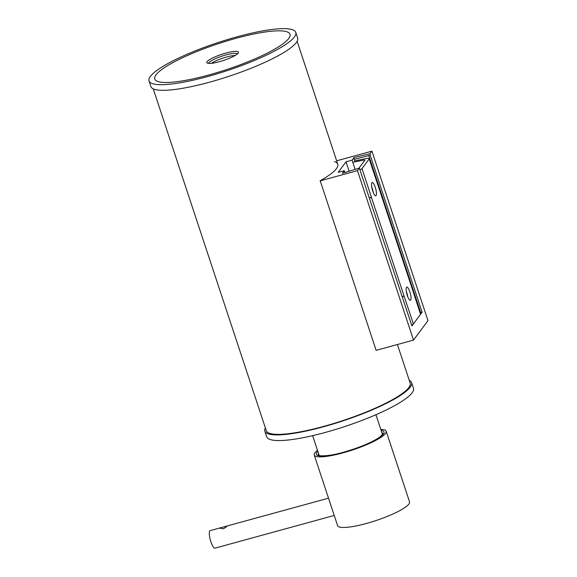 <?xml version="1.0" encoding="UTF-8"?>
<svg xmlns="http://www.w3.org/2000/svg" width="577" height="577" viewBox="0 0 577 577"><rect width="100%" height="100%" fill="white"/><g stroke="black" fill="none" stroke-linecap="round" stroke-linejoin="round"><path stroke-width="0.87" d="M397.409 344.519L410.168 383.099A75.767 14.475 161.7 0 1 408.848 387.535A75.767 14.475 161.7 0 1 333.232 423.655A75.767 14.475 161.7 0 1 266.293 430.687L153.244 88.858M219.296 61.732A16.675 3.188 161.7 0 1 207.309 63.124A16.675 3.188 161.7 0 1 225.996 53.062A16.675 3.188 161.7 0 1 238.373 52.846A16.675 3.188 161.7 0 1 219.296 61.732M237.435 53.913A15.153 2.892 -18.3 0 0 226.155 54.873A15.153 2.892 -18.3 0 0 208.701 63.42M211.319 63.333A15.153 2.892 161.7 0 1 226.848 56.957A15.153 2.892 161.7 0 1 235.279 55.414M208.095 75.176A71.223 13.603 161.7 0 1 156.172 74.657A71.223 13.603 161.7 0 1 236.707 38.14A71.223 13.603 161.7 0 1 288.63 38.659A71.223 13.603 161.7 0 1 208.095 75.176M237.926 36.567A77.282 14.764 161.7 0 1 295.777 32.391A77.282 14.764 161.7 0 1 206.883 76.755A77.282 14.764 161.7 0 1 149.025 80.924A77.282 14.764 161.7 0 1 237.926 36.567M295.777 32.391L297.645 38.039A77.282 14.764 161.7 0 1 208.751 82.403A77.282 14.764 161.7 0 1 150.893 86.572L149.025 80.924M265.384 427.925A77.282 14.764 -18.3 0 0 264.857 431.156L266.725 436.811A77.282 14.764 -18.3 0 0 368.991 417.64A77.282 14.764 -18.3 0 0 413.471 388.278L411.603 382.623A77.282 14.764 -18.3 0 0 409.252 380.344M264.857 431.156A77.282 14.764 -18.3 0 0 367.123 411.992A77.282 14.764 -18.3 0 0 411.603 382.623M334.429 161.553A75.767 14.475 161.7 0 1 320.199 180.731L376.132 350.354L413.514 340.105L427.975 320.617L371.927 151.145L336.651 160.817M320.084 180.889L357.466 170.641L359.363 168.087L342.327 173.302L344.267 170.684L344.88 172.523M413.514 340.105L357.466 170.641M359.363 168.087L411.92 325.926L422.097 312.2L420.258 312.691M422.097 312.2L370.189 155.235L354.191 159.353L354.018 157.543L370.037 153.691L370.189 155.235M420.683 312.59L368.84 155.833M354.747 161.026L354.191 159.353M370.037 153.691L371.927 151.145M349.114 171.225L346.005 161.827L338.194 172.35L344.267 170.684M355.129 169.386L352.078 160.161L346.005 161.827M354.018 157.543L352.078 160.161M373.283 192.494A11.367 2.921 74.7 0 0 371.941 187.417A11.367 2.921 74.7 0 0 371.696 186.703M372.706 190.937A6.816 1.753 74.7 0 0 376.197 195.394A6.816 1.753 74.7 0 0 375.31 187.424A6.816 1.753 74.7 0 0 372.72 182.721A6.816 1.753 74.7 0 0 372.706 190.937M406.258 291.212A11.367 2.921 -105.3 0 1 406.496 291.926A11.367 2.921 -105.3 0 1 407.845 296.996M409.872 291.933A6.816 1.753 -105.3 0 1 410.759 299.903A6.816 1.753 -105.3 0 1 407.268 295.438A6.816 1.753 -105.3 0 1 407.283 287.223A6.816 1.753 -105.3 0 1 409.872 291.933M364.469 160.738L364.217 159.995L364.945 160.096L358.908 168.224M352.98 162.274L364.217 159.995M360.279 169.789L362.017 168.585L371.314 197.024A6.058 1.161 161.7 0 1 369.669 198.178M371.314 197.024L403.95 295.698A6.058 1.161 161.7 0 1 402.306 296.852M362.017 168.585L369.179 158.935C369.561 158.242 368.595 158.112 366.287 158.538L355.043 160.817M369.179 158.935L378.685 186.688A6.058 1.233 161.5 0 1 378.591 187.063L369.179 158.935M378.7 186.753A6.058 1.161 161.7 0 1 378.728 186.811A6.058 1.161 161.7 0 1 378.627 187.164L378.591 187.063M378.728 186.811L411.365 285.492A6.058 1.161 161.7 0 1 411.257 285.846L378.627 187.164M411.379 285.557A6.058 1.082 161.9 0 1 411.408 285.615A6.058 1.082 161.9 0 1 411.293 285.954L411.257 285.846M411.408 285.615L420.554 314.277L411.293 285.954M403.95 295.698L403.987 295.806A6.058 1.233 161.5 0 1 402.357 297.004M403.987 295.806L413.399 323.935L411.661 325.132M413.399 323.935L420.554 314.277M371.278 196.916A6.058 1.082 161.9 0 1 369.619 198.026M380.784 429.389A37.887 7.234 161.7 0 1 386.179 431.228A37.887 7.234 161.7 0 1 342.983 452.873A37.887 7.234 161.7 0 1 314.241 455.022A37.887 7.234 161.7 0 1 317.48 450.327M386.179 431.228L409.533 501.839A37.887 7.234 161.7 0 1 366.337 523.483A37.887 7.234 161.7 0 1 337.595 525.633L314.241 455.022M318.598 453.71A34.093 6.513 -18.3 0 0 318.295 455.21M383.049 433.832L383.041 433.781A34.093 6.513 -18.3 0 0 381.902 432.772M223.458 528.784L227.54 525.899L221.222 527.594L220.349 528.28L223.458 528.784M334.234 515.463L215.012 548.15A9.095 2.337 -105.3 0 1 210.872 541.724A9.095 2.337 -105.3 0 1 210.201 530.616L221.222 527.594M381.116 430.384A35.608 6.801 161.7 0 1 376.658 439.198A35.608 6.801 161.7 0 1 343.416 452.289A35.608 6.801 161.7 0 1 317.812 451.322M337.776 164.207L297.119 41.277M319.232 455.621L312.626 435.657M382.537 434.683L375.93 414.719M318.309 455.239L318.288 455.195C315.799 455.116 323.661 457.943 343.481 452.238C360.062 447.449 372.338 442.271 380.315 436.717L383.041 433.781M227.439 525.885L328.515 498.175"/></g></svg>
